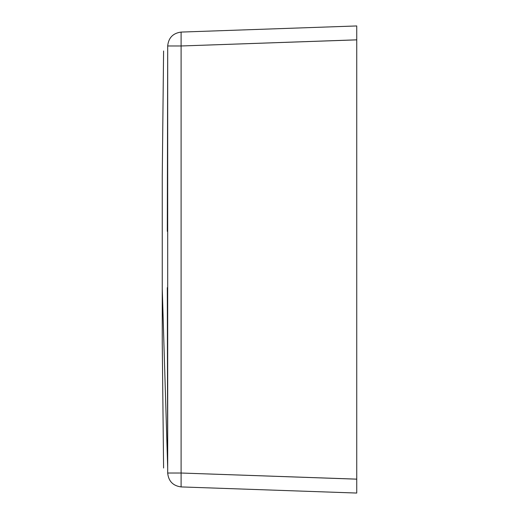 <?xml version="1.0" encoding="UTF-8"?>
<svg xmlns="http://www.w3.org/2000/svg" width="519" height="519" viewBox="0 0 519 519"><rect width="100%" height="100%" fill="white"/><g stroke="black" fill="none" stroke-linecap="round" stroke-linejoin="round"><path stroke-width="0.78" d="M356.741 39.866L356.741 493.05L356.741 479.134L181.105 473.023L356.741 479.16L356.741 493.05L181.105 486.919L181.105 45.977L181.105 473.023L167.689 473.023L167.689 45.977L181.105 45.977L181.105 32.081L356.741 25.95L181.105 32.081L356.741 25.95L356.741 39.866L356.741 25.95L181.105 32.081C172.976 33.184 168.5 37.809 167.689 45.977L181.105 45.977L356.741 39.866M356.741 493.05L181.105 486.919L181.105 473.023L167.689 473.023C168.5 481.191 172.976 485.816 181.105 486.919L356.741 493.05M356.741 479.16L356.741 39.84L181.105 45.977L181.105 32.081C172.976 33.184 168.5 37.809 167.689 45.977L167.689 473.023C168.5 481.191 172.976 485.816 181.105 486.919M163.589 468.015L162.259 342.903L162.259 176.097L163.589 50.985M162.259 288.785L167.689 468.015L167.689 50.985C162.668 50.985 162.668 50.985 167.689 50.985L167.3 231.351L167.689 50.985L167.689 468.015C162.668 468.015 162.668 468.015 167.689 468.015L167.3 287.649L167.689 468.015L162.259 288.785L162.259 230.215M181.105 32.081L356.741 25.95"/></g></svg>
